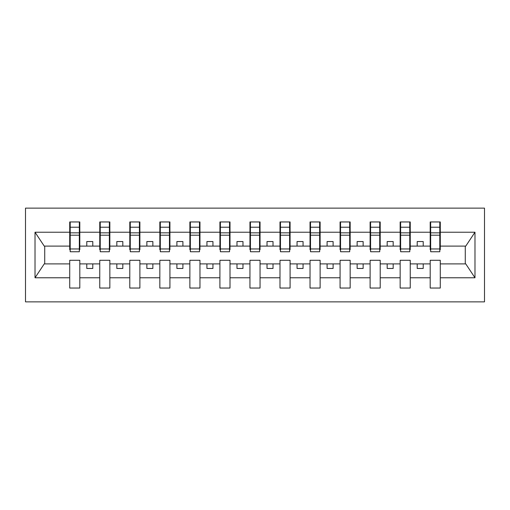 <?xml version="1.0" encoding="UTF-8"?>
<svg xmlns="http://www.w3.org/2000/svg" width="510" height="510" viewBox="0 0 510 510"><rect width="100%" height="100%" fill="white"/><g stroke="black" fill="none" stroke-linecap="round" stroke-linejoin="round"><path stroke-width="0.76" d="M25.5 301.863L484.5 301.863L484.5 208.137L25.5 208.137L25.5 301.863M439.798 249.715L440.283 249.715L440.283 246.107L465.757 246.107L474.982 232.228L474.982 277.772L440.283 277.772L440.283 260.285L430.191 260.285L430.191 263.893L410.244 263.893L410.244 260.285L400.152 260.285L400.152 263.893L380.205 263.893L380.205 260.285L370.113 260.285L370.113 263.893L350.166 263.893L350.166 260.285L340.074 260.285L340.074 263.893L320.127 263.893L320.127 260.285L310.029 260.285L310.029 263.893L290.088 263.893L290.088 260.285L279.99 260.285L279.99 263.893L260.049 263.893L260.049 260.285L249.951 260.285L249.951 263.893L230.01 263.893L230.01 260.285L219.912 260.285L219.912 263.893L199.971 263.893L199.971 260.285L189.873 260.285L189.873 263.893L169.926 263.893L169.926 260.285L159.834 260.285L159.834 263.893L139.887 263.893L139.887 260.285L129.795 260.285L129.795 263.893L109.848 263.893L109.848 260.285L99.756 260.285L99.756 263.893L79.809 263.893L79.809 260.285L69.717 260.285L69.717 263.893L44.242 263.893L35.018 277.772L35.018 232.228L44.242 246.107L69.717 246.107L69.717 232.228L35.018 232.228M440.283 277.772L440.283 288.042L430.191 288.042L430.191 263.893M430.191 277.772L410.244 277.772L410.244 288.042L400.152 288.042L400.152 263.893M410.244 277.772L410.244 263.893M400.152 277.772L380.205 277.772L380.205 288.042L370.113 288.042L370.113 263.893M380.205 277.772L380.205 263.893M370.113 277.772L350.166 277.772L350.166 288.042L340.074 288.042L340.074 263.893M350.166 277.772L350.166 263.893M340.074 277.772L320.127 277.772L320.127 288.042L310.029 288.042L310.029 263.893M320.127 277.772L320.127 263.893M310.029 277.772L290.088 277.772L290.088 288.042L279.99 288.042L279.99 263.893M290.088 277.772L290.088 263.893M279.99 277.772L260.049 277.772L260.049 288.042L249.951 288.042L249.951 263.893M260.049 277.772L260.049 263.893M249.951 277.772L230.01 277.772L230.01 288.042L219.912 288.042L219.912 263.893M230.01 277.772L230.01 263.893M219.912 277.772L199.971 277.772L199.971 288.042L189.873 288.042L189.873 263.893M199.971 277.772L199.971 263.893M189.873 277.772L169.926 277.772L169.926 288.042L159.834 288.042L159.834 263.893M169.926 277.772L169.926 263.893M159.834 277.772L139.887 277.772L139.887 288.042L129.795 288.042L129.795 263.893M139.887 277.772L139.887 263.893M129.795 277.772L109.848 277.772L109.848 288.042L99.756 288.042L99.756 263.893M109.848 277.772L109.848 263.893M430.669 248.956L439.798 248.956L439.798 251.755L430.669 251.755L430.669 221.958L430.191 221.958L430.191 232.228L410.244 232.228L410.244 249.715L409.759 249.715M430.669 249.715L430.191 249.715L430.191 232.228M400.63 248.956L409.759 248.956L409.759 251.755L400.63 251.755L400.63 221.958L400.152 221.958L400.152 232.228L380.205 232.228L380.205 249.715L379.72 249.715M400.63 249.715L400.152 249.715L400.152 232.228M370.591 248.956L379.72 248.956L379.72 251.755L370.591 251.755L370.591 221.958L370.113 221.958L370.113 232.228L350.166 232.228L350.166 249.715L349.681 249.715M370.591 249.715L370.113 249.715L370.113 232.228M340.553 248.956L349.681 248.956L349.681 251.755L340.553 251.755L340.553 221.958L340.074 221.958L340.074 232.228L320.127 232.228L320.127 249.715L319.642 249.715M340.553 249.715L340.074 249.715L340.074 232.228M310.513 248.956L319.642 248.956L319.642 251.755L310.513 251.755L310.513 221.958L310.029 221.958L310.029 232.228L290.088 232.228L290.088 249.715L289.603 249.715M310.513 249.715L310.029 249.715L310.029 232.228M280.474 248.956L289.603 248.956L289.603 251.755L280.474 251.755L280.474 221.958L279.99 221.958L279.99 232.228L260.049 232.228L260.049 249.715L259.565 249.715M280.474 249.715L279.99 249.715L279.99 232.228M250.435 248.956L259.565 248.956L259.565 251.755L250.435 251.755L250.435 221.958L249.951 221.958L249.951 232.228L230.01 232.228L230.01 249.715L229.525 249.715M250.435 249.715L249.951 249.715L249.951 232.228M220.397 248.956L229.525 248.956L229.525 251.755L220.397 251.755L220.397 221.958L219.912 221.958L219.912 232.228L199.971 232.228L199.971 249.715L199.487 249.715M220.397 249.715L219.912 249.715L219.912 232.228M190.357 248.956L199.487 248.956L199.487 251.755L190.357 251.755L190.357 221.958L189.873 221.958L189.873 232.228L169.926 232.228L169.926 249.715L169.447 249.715M190.357 249.715L189.873 249.715L189.873 232.228M160.318 248.956L169.447 248.956L169.447 251.755L160.318 251.755L160.318 221.958L159.834 221.958L159.834 232.228L139.887 232.228L139.887 249.715L139.409 249.715M160.318 249.715L159.834 249.715L159.834 232.228M130.28 248.956L139.409 248.956L139.409 251.755L130.28 251.755L130.28 221.958L129.795 221.958L129.795 232.228L109.848 232.228L109.848 249.715L109.369 249.715M130.28 249.715L129.795 249.715L129.795 232.228M100.24 248.956L109.369 248.956L109.369 251.755L100.24 251.755L100.24 221.958L99.756 221.958L99.756 232.228L79.809 232.228L79.809 221.958L79.33 221.958L79.33 251.755L70.201 251.755L70.201 235.18L79.33 235.18M100.24 249.715L99.756 249.715L99.756 232.228M99.756 277.772L79.809 277.772L79.809 288.042L69.717 288.042L69.717 263.893M79.809 277.772L79.809 263.893M70.201 235.18L70.201 221.958L69.717 221.958L69.717 232.228M69.717 246.107L69.717 249.715L70.201 249.715M440.283 246.107L440.283 221.958L439.798 221.958L439.798 248.956M400.152 221.958L410.244 221.958L410.244 232.228M370.113 221.958L380.205 221.958L380.205 232.228M340.074 221.958L350.166 221.958L350.166 232.228M310.029 221.958L320.127 221.958L320.127 232.228M279.99 221.958L290.088 221.958L290.088 232.228M249.951 221.958L260.049 221.958L260.049 232.228M219.912 221.958L230.01 221.958L230.01 232.228M189.873 221.958L199.971 221.958L199.971 232.228M159.834 221.958L169.926 221.958L169.926 232.228M129.795 221.958L139.887 221.958L139.887 232.228M99.756 221.958L109.848 221.958L109.848 232.228M474.982 232.228L440.283 232.228M69.717 277.772L35.018 277.772M69.717 221.958L79.809 221.958M430.191 221.958L440.283 221.958M430.191 246.107L423.217 246.107L423.217 241.542L417.212 241.542L417.212 246.107L423.217 246.107M417.212 246.107L410.244 246.107M417.212 263.893L417.212 268.458L423.217 268.458L423.217 263.893M400.152 246.107L393.178 246.107L393.178 241.542L387.173 241.542L387.173 246.107L393.178 246.107M387.173 246.107L380.205 246.107M387.173 263.893L387.173 268.458L393.178 268.458L393.178 263.893M370.113 246.107L363.139 246.107L363.139 241.542L357.134 241.542L357.134 246.107L363.139 246.107M357.134 246.107L350.166 246.107M357.134 263.893L357.134 268.458L363.139 268.458L363.139 263.893M340.074 246.107L333.1 246.107L333.1 241.542L327.095 241.542L327.095 246.107L333.1 246.107M327.095 246.107L320.127 246.107M327.095 263.893L327.095 268.458L333.1 268.458L333.1 263.893M310.029 246.107L303.061 246.107L303.061 241.542L297.056 241.542L297.056 246.107L303.061 246.107M297.056 246.107L290.088 246.107M297.056 263.893L297.056 268.458L303.061 268.458L303.061 263.893M279.99 246.107L273.022 246.107L273.022 241.542L267.017 241.542L267.017 246.107L273.022 246.107M267.017 246.107L260.049 246.107M267.017 263.893L267.017 268.458L273.022 268.458L273.022 263.893M249.951 246.107L242.983 246.107L242.983 241.542L236.978 241.542L236.978 246.107L242.983 246.107M236.978 246.107L230.01 246.107M236.978 263.893L236.978 268.458L242.983 268.458L242.983 263.893M219.912 246.107L212.944 246.107L212.944 241.542L206.939 241.542L206.939 246.107L212.944 246.107M206.939 246.107L199.971 246.107M206.939 263.893L206.939 268.458L212.944 268.458L212.944 263.893M189.873 246.107L182.905 246.107L182.905 241.542L176.9 241.542L176.9 246.107L182.905 246.107M176.9 246.107L169.926 246.107M176.9 263.893L176.9 268.458L182.905 268.458L182.905 263.893M159.834 246.107L152.866 246.107L152.866 241.542L146.861 241.542L146.861 246.107L152.866 246.107M146.861 246.107L139.887 246.107M146.861 263.893L146.861 268.458L152.866 268.458L152.866 263.893M129.795 246.107L122.827 246.107L122.827 241.542L116.822 241.542L116.822 246.107L122.827 246.107M116.822 246.107L109.848 246.107M116.822 263.893L116.822 268.458L122.827 268.458L122.827 263.893M99.756 246.107L92.788 246.107L92.788 241.542L86.783 241.542L86.783 246.107L92.788 246.107M86.783 246.107L79.809 246.107L79.809 232.228M86.783 263.893L86.783 268.458L92.788 268.458L92.788 263.893M79.809 246.107L79.809 249.715L79.33 249.715M474.982 277.772L465.757 263.893L440.283 263.893M44.727 246.107L44.727 263.893M465.273 263.893L465.273 246.107M79.33 227.964L79.809 227.964M69.717 227.964L70.201 227.964M70.201 232.84L79.33 232.84M109.848 221.958L109.369 221.958L109.369 248.956M109.369 227.964L109.848 227.964M99.756 227.964L100.24 227.964M100.24 235.18L109.369 235.18M100.24 232.84L109.369 232.84M139.887 221.958L139.409 221.958L139.409 248.956M139.409 227.964L139.887 227.964M129.795 227.964L130.28 227.964M130.28 235.18L139.409 235.18M130.28 232.84L139.409 232.84M169.926 221.958L169.447 221.958L169.447 248.956M169.447 227.964L169.926 227.964M159.834 227.964L160.318 227.964M160.318 235.18L169.447 235.18M160.318 232.84L169.447 232.84M199.971 221.958L199.487 221.958L199.487 248.956M199.487 227.964L199.971 227.964M189.873 227.964L190.357 227.964M190.357 235.18L199.487 235.18M190.357 232.84L199.487 232.84M230.01 221.958L229.525 221.958L229.525 248.956M229.525 227.964L230.01 227.964M219.912 227.964L220.397 227.964M220.397 235.18L229.525 235.18M220.397 232.84L229.525 232.84M260.049 221.958L259.565 221.958L259.565 248.956M259.565 227.964L260.049 227.964M249.951 227.964L250.435 227.964M250.435 235.18L259.565 235.18M250.435 232.84L259.565 232.84M290.088 221.958L289.603 221.958L289.603 248.956M289.603 227.964L290.088 227.964M279.99 227.964L280.474 227.964M280.474 235.18L289.603 235.18M280.474 232.84L289.603 232.84M320.127 221.958L319.642 221.958L319.642 248.956M319.642 227.964L320.127 227.964M310.029 227.964L310.513 227.964M310.513 235.18L319.642 235.18M310.513 232.84L319.642 232.84M350.166 221.958L349.681 221.958L349.681 248.956M349.681 227.964L350.166 227.964M340.074 227.964L340.553 227.964M340.553 235.18L349.681 235.18M340.553 232.84L349.681 232.84M380.205 221.958L379.72 221.958L379.72 248.956M379.72 227.964L380.205 227.964M370.113 227.964L370.591 227.964M370.591 235.18L379.72 235.18M370.591 232.84L379.72 232.84M410.244 221.958L409.759 221.958L409.759 248.956M409.759 227.964L410.244 227.964M400.152 227.964L400.63 227.964M400.63 235.18L409.759 235.18M400.63 232.84L409.759 232.84M439.798 227.964L440.283 227.964M430.191 227.964L430.669 227.964M430.669 235.18L439.798 235.18M430.669 232.84L439.798 232.84M70.201 248.956L79.33 248.956M70.201 227.218L79.33 227.218M100.24 227.218L109.369 227.218M130.28 227.218L139.409 227.218M160.318 227.218L169.447 227.218M190.357 227.218L199.487 227.218M220.397 227.218L229.525 227.218M250.435 227.218L259.565 227.218M280.474 227.218L289.603 227.218M310.513 227.218L319.642 227.218M340.553 227.218L349.681 227.218M370.591 227.218L379.72 227.218M400.63 227.218L409.759 227.218M430.669 227.218L439.798 227.218"/></g></svg>
